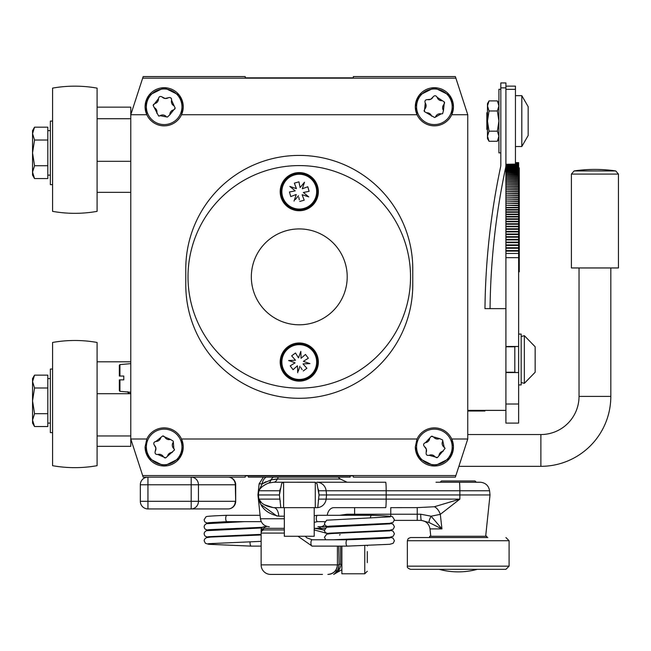 <?xml version="1.0" encoding="UTF-8"?>
<svg xmlns="http://www.w3.org/2000/svg" width="651" height="651" viewBox="0 0 651 651"><rect width="100%" height="100%" fill="white"/><g stroke="black" fill="none" stroke-linecap="round" stroke-linejoin="round"><path stroke-width="0.98" d="M299.273 165.59A111.264 111.264 0 0 1 410.537 276.862A111.264 111.264 0 0 1 299.273 388.126A111.264 111.264 0 0 1 188.009 276.862A111.264 111.264 0 0 1 299.273 165.59M299.273 324.8A47.938 47.938 0 0 1 251.335 276.862A47.938 47.938 0 0 1 299.273 228.924A47.938 47.938 0 0 1 347.211 276.862A47.938 47.938 0 0 1 299.273 324.8M285.333 372.478A17.406 17.406 0 0 0 309.689 376.001A17.406 17.406 0 0 0 313.212 351.646A17.406 17.406 0 0 0 288.857 348.122A17.406 17.406 0 0 0 285.333 372.478M313.269 351.605A17.471 17.471 0 0 1 309.73 376.05A17.471 17.471 0 0 1 285.276 372.518A17.471 17.471 0 0 1 288.816 348.065A17.471 17.471 0 0 1 313.269 351.605M283.991 373.479A19.074 19.074 0 0 1 287.856 346.78A19.074 19.074 0 0 1 314.555 350.645A19.074 19.074 0 0 1 310.69 377.336A19.074 19.074 0 0 1 283.991 373.479A19.074 19.074 0 0 1 287.856 346.78A19.074 19.074 0 0 1 314.555 350.645M291.656 355.845L295.513 360.239L291.656 355.845L295.473 352.988L298.5 357.879L298.931 356.951M295.513 360.239L288.596 360.516L294.171 362.404M297.344 365.854L293.064 369.678L291.632 367.766L290.208 365.854L295.09 362.835M299.948 366.179L298.215 371.298M302.154 369.646L300.786 367.441M306.89 368.271L303.065 363.99L306.89 368.271L303.276 370.972M303.032 363.876L309.949 363.608L308.509 363.112M307.947 363.681L309.949 363.608L303.39 361.378M305.482 354.437L301.087 358.302L305.482 354.437L308.338 358.262L303.456 361.281M298.5 357.879L300.819 351.377L301.087 358.302M297.727 372.738L297.458 365.813M282.542 196.456A17.406 17.406 0 0 0 304.066 208.393A17.406 17.406 0 0 0 316.004 186.87A17.406 17.406 0 0 0 294.48 174.932A17.406 17.406 0 0 0 282.542 196.456M316.069 186.845A17.471 17.471 0 0 1 304.09 208.45A17.471 17.471 0 0 1 282.477 196.472A17.471 17.471 0 0 1 294.455 174.867A17.471 17.471 0 0 1 316.069 186.845M280.939 196.919A19.074 19.074 0 0 1 294.016 173.329A19.074 19.074 0 0 1 317.607 186.406A19.074 19.074 0 0 1 304.53 209.996A19.074 19.074 0 0 1 280.939 196.919M295.416 188.302L296.408 188.513L294.35 183.151L298.939 181.841L300.103 187.569L304.505 182.223L302.308 188.79L303.39 188.424M295.18 190.833L289.833 186.43L296.4 188.627L294.35 183.151M296.124 194.527L290.761 196.586L290.102 194.291L289.451 191.996L295.09 190.906M298.443 195.756L295.318 199.548M299.281 199.776L298.785 197.229M304.196 200.174L302.137 194.812L304.196 200.174L299.737 201.452M302.145 194.698L308.712 196.895L307.532 195.927M306.808 196.252L308.712 196.895L303.366 192.484L304.481 192.224M303.366 192.484L309.095 191.329L308.444 189.034L307.785 186.739L302.308 188.79M294.04 201.102L296.238 194.527M350.14 475.873L350.14 477.142L248.405 477.142L248.405 475.873M154.409 445.268A4.777 4.777 0 0 1 155.247 451.233L155.89 448.1L154.409 445.268C153.205 443.29 153.726 442.013 155.963 441.427L162.62 435.983L170.44 439.401L173.288 441.199L173.825 448.629L174.517 449.939A2.213 2.213 0 0 0 173.825 448.629A4.777 4.777 0 0 1 172.987 442.656M146.532 449.418A17.805 17.805 0 0 0 166.64 464.57A17.805 17.805 0 0 0 181.792 444.462A17.805 17.805 0 0 0 161.684 429.31A17.805 17.805 0 0 0 146.532 449.418M174.517 449.939L165.704 457.897L157.802 454.496C155.491 454.553 154.637 453.47 155.247 451.233M160.732 437.692A4.777 4.777 0 0 1 159.015 440.418M158.47 440.784A4.777 4.777 0 0 1 155.963 441.427M163.914 436.219A2.213 2.213 0 0 0 162.62 435.983M170.44 439.401A4.777 4.777 0 0 1 164.833 437.122M167.51 456.196A4.777 4.777 0 0 1 172.279 452.461M164.361 457.694A2.213 2.213 0 0 0 165.704 457.897M157.802 454.496A4.777 4.777 0 0 1 163.409 456.774M424.493 446.651A4.777 4.777 0 0 1 426.161 452.445L426.356 449.255L424.493 446.651C423.02 444.869 423.353 443.526 425.494 442.639L431.32 436.308L439.539 438.587L442.607 439.978L444.185 447.253L445.056 448.458A2.213 2.213 0 0 0 444.185 447.253A4.777 4.777 0 0 1 442.517 441.459M417.275 451.867A17.805 17.805 0 0 0 439.311 464.049A17.805 17.805 0 0 0 451.493 442.013A17.805 17.805 0 0 0 429.457 429.831A17.805 17.805 0 0 0 417.275 451.867M445.056 448.458L437.448 457.572L429.147 455.318C426.861 455.7 425.868 454.748 426.161 452.445M429.684 438.269A4.777 4.777 0 0 1 428.366 441.207M427.886 441.647A4.777 4.777 0 0 1 425.494 442.639M432.63 436.357A2.213 2.213 0 0 0 431.32 436.308M439.539 438.587A4.777 4.777 0 0 1 433.664 437.122M439.002 455.635A4.777 4.777 0 0 1 443.193 451.265M436.089 457.563A2.213 2.213 0 0 0 437.448 457.572M429.147 455.318A4.777 4.777 0 0 1 435.014 456.782M433.021 96.983A4.777 4.777 0 0 1 427.585 99.595L430.767 99.253L433.021 96.983C434.534 95.233 435.91 95.339 437.147 97.3L444.356 101.987L443.477 110.475L442.615 113.738L441.142 113.892L434.665 117.554A2.213 2.213 0 0 0 435.706 116.505A4.777 4.777 0 0 1 441.142 113.892M426.674 90.733A17.805 17.805 0 0 0 418.333 114.486A17.805 17.805 0 0 0 442.094 122.827A17.805 17.805 0 0 0 450.427 99.074A17.805 17.805 0 0 0 426.674 90.733M434.665 117.554L424.403 111.573L425.249 103.013C424.493 100.824 425.274 99.684 427.585 99.595M442.151 100.702A4.777 4.777 0 0 1 439.034 99.896M438.522 99.489A4.777 4.777 0 0 1 437.147 97.3M444.527 103.289A2.213 2.213 0 0 0 444.356 101.987M443.477 110.475A4.777 4.777 0 0 1 443.941 104.437M426.576 112.778A4.777 4.777 0 0 1 431.58 116.187M424.192 110.231A2.213 2.213 0 0 0 424.403 111.573M425.266 103.029L425.266 103.029A4.777 4.777 0 0 1 424.786 109.042M168.259 97.772A4.777 4.777 0 0 1 162.27 97.072L165.134 98.488L168.259 97.772C170.472 97.105 171.579 97.935 171.571 100.246L175.16 108.074L169.87 114.763L167.397 117.066L160.081 115.699L158.632 116.033A2.213 2.213 0 0 0 160.081 115.699A4.777 4.777 0 0 1 166.07 116.407M166.241 89.097A17.805 17.805 0 0 0 146.483 104.705A17.805 17.805 0 0 0 162.083 124.463A17.805 17.805 0 0 0 181.841 108.855A17.805 17.805 0 0 0 166.241 89.097M158.632 116.033L153.172 105.486L158.47 98.708C158.999 96.454 160.26 95.909 162.27 97.072M173.98 105.804A4.777 4.777 0 0 1 171.783 103.452M171.563 102.834A4.777 4.777 0 0 1 171.571 100.246M174.598 109.262A2.213 2.213 0 0 0 175.16 108.074M169.87 114.763A4.777 4.777 0 0 1 173.491 109.921M154.36 107.675A4.777 4.777 0 0 1 156.761 113.225M153.709 104.25A2.213 2.213 0 0 0 153.172 105.486M158.47 98.708A4.777 4.777 0 0 1 154.84 103.558M171.547 98.944A2.213 2.213 0 0 0 170.765 97.87M505.908 308.647L484.971 308.647A720.372 720.372 0 0 1 500.619 166.827A9.537 9.537 0 0 0 500.822 164.849L500.822 82.937L505.908 82.937L505.908 164.849A14.623 14.623 0 0 1 505.591 167.885A715.286 715.286 0 0 0 490.057 308.647L505.908 308.647L505.908 423.093L518.627 423.093L518.627 372.551L505.908 372.551M505.908 87.869L500.822 87.869M467.76 411.017L484.93 411.017L484.93 410.382M458.882 466.336L540.883 466.336A69.942 69.942 0 0 0 610.817 396.394L610.817 267.96M540.883 466.336L540.883 434.542A38.149 38.149 0 0 0 579.032 396.394L579.032 267.96M540.883 434.542L467.76 434.542M130.786 393.432L128.532 393.432L127.604 391.788L128.532 393.432L128.532 392.065M518.627 162.636L515.446 162.636L518.627 162.644L515.446 162.693L518.627 162.709L518.627 257.658L505.908 257.658L505.908 251.123L518.627 251.123M518.627 372.551L518.627 257.658M518.627 162.807L515.446 162.807M515.446 162.831L518.627 162.831M518.627 162.978L515.446 162.978M515.446 163.019L518.627 163.019M518.627 163.214L515.446 163.214M515.446 163.263L518.627 163.263M518.627 163.507L515.446 163.507M515.446 163.572L518.627 163.572M518.627 163.857L515.446 163.857M515.446 163.93L518.627 163.93M518.627 164.272L505.908 164.272L515.446 164.125L515.446 89.35L505.908 89.35M518.627 164.744L505.908 164.744L518.627 164.361M518.627 165.281L505.908 165.281L505.908 164.841L518.627 164.841M505.908 165.281L518.627 165.387M518.627 165.867L505.908 165.867L518.627 165.989M518.627 166.518L505.908 166.518L518.627 166.648M518.627 167.226L505.908 167.226L518.627 167.372M518.627 167.991L505.908 167.991L518.627 168.145M518.627 168.821L505.908 168.821L518.627 168.983M518.627 169.708L505.908 169.708L518.627 169.878M518.627 170.643L505.908 170.643L518.627 170.831M518.627 171.644L505.908 171.644L518.627 171.84M518.627 172.702L505.908 172.702L518.627 172.906M518.627 173.817L505.908 173.817L518.627 174.037M518.627 174.981L505.908 174.981L518.627 175.217M518.627 176.209L505.908 176.209L518.627 176.454M518.627 177.495L505.908 177.495L518.627 177.747M518.627 178.83L505.908 178.83L518.627 179.09M518.627 180.221L505.908 180.221L518.627 180.498M518.627 181.67L505.908 181.67L518.627 181.954M518.627 183.167L505.908 183.167L518.627 183.46M518.627 184.721L505.908 184.721L518.627 185.03M518.627 186.332L505.908 186.332L518.627 186.65M518.627 187.993L505.908 187.993L518.627 188.318M518.627 189.71L505.908 189.71L518.627 190.043M518.627 191.475L505.908 191.475L518.627 191.817M518.627 193.29L505.908 193.29L518.627 193.64M518.627 195.154L505.908 195.154L518.627 195.52M518.627 197.074L505.908 197.074L518.627 197.448M518.627 199.035L505.908 199.035L518.627 199.418M518.627 201.053L505.908 201.053L518.627 201.444M518.627 203.112L505.908 203.112L518.627 203.519M518.627 205.228L505.908 205.228L518.627 205.635M518.627 207.384L505.908 207.384L505.908 207.807L518.627 207.807M518.627 209.589L505.908 209.589L505.908 210.021L518.627 210.021M518.627 211.844L505.908 211.844L505.908 212.275L518.627 212.275M518.627 214.138L505.908 214.138L505.908 214.578L518.627 214.578M518.627 216.474L505.908 216.474L505.908 216.929L518.627 216.929M518.627 218.858L505.908 218.858L505.908 219.322L518.627 219.322M518.627 221.283L505.908 221.283L505.908 221.755L518.627 221.755M518.627 223.749L505.908 223.749L505.908 224.229L518.627 224.229M518.627 226.263L505.908 226.263L505.908 226.743L518.627 226.743M518.627 228.81L505.908 228.81L505.908 229.307L518.627 229.307M518.627 231.398L505.908 231.398L505.908 231.902L518.627 231.902M518.627 234.026L505.908 234.026L505.908 234.539L518.627 234.539M518.627 236.695L505.908 236.695L505.908 237.208L518.627 237.208M518.627 239.397L505.908 239.397L505.908 239.918L518.627 239.918M518.627 242.139L505.908 242.139L505.908 242.668L518.627 242.668M518.627 244.914L505.908 244.914L505.908 245.451L518.627 245.451M518.627 247.73L505.908 247.73L505.908 248.267L518.627 248.267M518.627 250.57L505.908 250.57L505.908 251.123M518.627 253.451L505.908 253.451M518.627 346.478L505.908 346.478L505.908 257.658M505.908 250.57L505.908 248.267M505.908 247.73L505.908 245.451M505.908 244.914L505.908 242.668M505.908 242.139L505.908 239.918M505.908 239.397L505.908 237.208M505.908 236.695L505.908 234.539M505.908 234.026L505.908 231.902M505.908 231.398L505.908 229.307M505.908 228.81L505.908 226.743M505.908 226.263L505.908 224.229M505.908 223.749L505.908 221.755M505.908 221.283L505.908 219.322M505.908 218.858L505.908 216.929M505.908 216.474L505.908 214.578M505.908 214.138L505.908 212.275M505.908 211.844L505.908 210.021M505.908 209.589L505.908 207.807M505.908 207.384L505.908 205.635M505.908 205.228L505.908 203.519M505.908 203.112L505.908 201.444M505.908 201.053L505.908 199.418M505.908 199.035L505.908 197.448M505.908 197.074L505.908 195.52M505.908 195.154L505.908 193.64M505.908 193.29L505.908 191.817M505.908 191.475L505.908 190.043M505.908 189.71L505.908 188.318M505.908 187.993L505.908 186.65M505.908 186.332L505.908 185.03M505.908 184.721L505.908 183.46M505.908 183.167L505.908 181.954M505.908 181.67L505.908 180.498M505.908 180.221L505.908 179.09M505.908 178.83L505.908 177.747M505.908 177.495L505.908 176.454M505.908 176.209L505.908 175.217M505.908 174.981L505.908 174.037M505.908 173.817L505.908 172.906M505.908 172.702L505.908 171.84M505.908 171.644L505.908 170.831M505.908 170.643L505.908 169.878M505.908 169.708L505.908 168.983M505.908 168.821L505.908 168.145M505.908 167.991L505.908 167.372M505.908 167.226L505.908 166.648M505.908 166.518L505.908 165.989M505.908 165.867L505.908 165.387M519.262 167.836L518.627 167.836L519.262 167.836L519.262 170.798L518.627 170.798M519.262 170.692L518.627 170.692M519.262 170.798L519.262 179.497L518.627 179.497M519.262 179.285L518.627 179.285M519.262 179.497L519.262 191.451L518.627 191.451M518.627 193.355L519.262 193.355L518.627 193.672M519.262 193.672L519.262 204.683L518.627 204.683M518.627 212.47L519.262 212.47L518.627 212.885M519.262 212.885L519.262 222.626L518.627 222.626M518.627 236.061L519.262 236.061L518.627 236.549M519.262 236.549L519.262 244.719L518.627 244.719M519.262 236.061L519.262 226.418L518.627 226.418M519.262 226.418L519.262 222.626M519.262 212.47L519.262 209.476L518.627 209.476M519.262 209.476L519.262 206.636L518.627 206.636M519.262 230.275L518.627 230.275M519.262 228.485L518.627 228.485M519.262 226.483L518.627 226.483M519.262 206.636L519.262 204.992L518.627 204.992M519.262 193.355L519.262 191.451M518.627 271.849L519.262 271.849L519.262 245.02L518.627 245.02M519.262 248.389L518.627 248.389M519.262 248.991L518.627 248.991M519.262 250.48L518.627 250.48M519.262 253.312L518.627 253.312M519.262 263.59L518.627 263.59M505.908 346.796L514.811 346.796L514.811 372.234L515.999 372.551M521.174 336.526L524.348 335.672L524.348 383.358L521.174 382.503M535.163 346.796L524.348 335.672L535.163 346.796L535.163 372.234L524.348 383.358L535.163 372.234M535.163 357.244L535.163 358.359M518.627 384.944L521.174 384.944L521.174 334.085L518.627 334.085M505.908 86.119L515.446 86.119L515.446 89.35M521.809 95.656L528.164 106.666L528.164 135.506L521.809 146.516L521.809 95.656L515.446 95.656M487.477 129.988L486.834 129.354L486.834 112.818L487.477 112.184M500.822 89.293L498.918 89.293L498.918 152.879L500.822 152.879M489.031 141.275L487.477 136.23L489.031 131.176L487.477 121.086L487.477 138.573L489.031 141.275L497.356 141.275L498.918 136.23L497.356 131.176L498.918 121.086L497.356 110.987L498.918 105.942L497.356 100.897L489.031 100.897L487.477 105.942L487.477 121.086L489.031 110.987L497.356 110.987M489.031 100.897L487.477 103.599L487.477 105.942L489.031 110.987M489.031 131.176L497.356 131.176M97.089 107.146L130.786 107.146L130.786 114.731L142.659 78.169L455.887 78.169L467.76 114.731L467.76 438.994L455.887 475.555L142.659 475.555L130.786 438.994L130.786 446.326L97.089 446.326M130.786 192.338L97.089 192.338M130.786 118.718L97.089 118.718M130.786 161.31L97.089 161.31M130.786 361.81L97.089 361.81M130.786 393.709L97.089 393.709M130.786 435.967L97.089 435.967M97.089 211.363A127.165 127.165 0 0 1 52.576 211.363L52.576 88.121A127.165 127.165 0 0 1 97.089 88.121L97.089 211.363M52.576 404.068L52.576 465.685C67.411 468.305 82.246 468.305 97.089 465.685L97.089 342.45C82.246 339.83 67.411 339.83 52.576 342.45L52.576 404.068L52.576 342.45M52.576 121.086L50.355 121.086L50.355 184.664L52.576 184.664M52.576 369.052L50.355 369.052L50.355 432.63L52.576 432.63M47.808 140.03L34.536 140.03L32.55 152.879L32.55 172.149L34.536 165.728L32.55 152.879L32.55 133.601L34.536 127.181L47.808 127.181L47.808 178.569L34.536 178.569L32.55 172.149L32.55 175.127L34.536 178.569M34.536 127.181L32.55 130.623L32.55 133.601L34.536 140.03M47.808 165.728L34.536 165.728M34.536 375.147L32.55 378.589L32.55 381.576L34.536 375.147L47.808 375.147L47.808 426.543L34.536 426.543L32.55 420.115L32.55 423.093L34.536 426.543M32.55 400.845L32.55 420.115L34.536 413.694L32.55 400.845L34.536 387.996L32.55 381.576L32.55 400.845M33.087 378.329L32.55 381.576M47.808 413.694L34.536 413.694M47.808 387.996L34.536 387.996M228.062 477.142A7.633 7.251 90 0 1 235.312 484.767L235.695 484.767A7.633 7.633 0 0 0 228.062 477.142A7.633 7.633 0 0 1 235.695 484.767L235.695 501.303A7.633 7.633 0 0 1 228.062 508.936L147.948 508.936A7.633 7.633 0 0 1 140.323 501.303L140.323 484.767A7.633 7.633 0 0 1 147.948 477.142A7.633 7.633 0 0 0 140.323 484.767L147.948 484.767L147.948 501.303L191.191 501.303L191.191 484.767L147.948 484.767L147.948 477.142M191.191 477.142A7.633 7.251 90 0 1 198.449 484.767L198.449 501.303A7.633 7.251 90 0 1 191.191 508.936L191.191 501.303L235.312 501.303A7.633 7.251 90 0 1 228.062 508.936A7.633 7.633 0 0 0 235.695 501.303L235.312 484.767L191.191 484.767L191.191 477.142M339.09 564.458A3.182 2.222 176.1 0 1 339.122 564.669L339.122 564.669A3.182 2.222 176.1 0 1 339.122 564.881L338.797 546.124L339.122 564.669L338.675 568.356C337.128 571.399 336.03 572.937 335.379 572.97L336.372 571.35L336.25 569.454M314.213 529.556A3.182 1.139 -65.2 0 0 314.506 528.327L323.84 529.914M323.401 529.914A3.182 3.182 0 0 1 320.65 528.327A3.182 3.182 0 0 0 317.9 526.732L328.495 526.732M301.682 574.418L270.661 574.418A9.537 9.537 0 0 1 261.124 564.881L339.122 564.881C338.048 570.235 336.575 573.1 334.712 573.466C337.503 572.986 339.61 570.13 341.026 564.881A3.182 2.222 -176.1 0 0 340.864 564.271M313.636 574.418L312.065 574.418M284.332 533.096L261.124 533.096L261.124 529.914A3.182 3.182 0 0 1 264.306 526.732L265.291 526.732M322.505 574.418L270.661 574.418M274.462 529.914L264.306 529.914L284.332 529.914L264.306 529.914L262.711 529.409L261.124 529.914L263.663 528.327L261.124 529.914M324.491 529.914L323.051 529.914L324.491 529.914M264.306 529.914A3.182 3.182 0 0 0 261.124 533.096L261.124 564.881M337.421 546.124L337.421 564.881C336.811 570.634 333.637 573.816 327.884 574.418A9.537 9.537 0 0 0 337.421 564.881A9.537 9.537 0 0 1 327.884 574.418M326.143 533.096L314.083 529.914M333.637 574.418L341.873 569.715L333.637 574.418M284.332 528.327L263.663 528.327A3.182 2.938 -90 0 1 262.711 529.409A3.182 3.084 0 0 0 261.124 532.079M325.215 533.096A3.182 2.165 -90 0 0 325.134 532.209M324.515 530.744A3.182 2.165 -90 0 0 323.051 529.914M340.05 534.471A3.182 3.068 165.2 0 1 339.619 535.089M367.302 545.408L367.302 545.986M341.873 546.124L341.873 573.783L364.763 573.783L364.763 545.497M367.302 551.527L367.302 562.619M130.786 363.649L119.922 364.601L119.922 376.05L119.336 376.05L123.788 376.05L119.922 376.05L123.788 376.05L123.788 379.858L119.336 379.858L119.922 379.858L119.922 391.308L130.786 392.26M119.336 376.05L119.336 365.235L119.336 376.05M119.922 391.308L119.336 390.673L119.336 379.858M370.411 517.952A3.182 1.221 -90 0 1 371.615 515.291A3.182 1.221 -90 0 1 371.631 515.291C395.596 516.267 391.674 516.642 392.634 516.886L394.416 519.775L393.147 522.338L389.762 523.314L328.674 526.22M390.071 537.27L393.049 538.117L394.416 540.753L393.147 543.316L389.762 544.293L347.292 546.124A3.182 1.221 -90 0 1 347.276 546.124A3.182 1.221 -90 0 1 346.055 542.95A3.182 1.221 -90 0 1 347.26 539.769A3.182 1.221 -90 0 1 347.276 539.769C365.089 539.134 388.981 538.353 390.144 537.832L390.112 537.832M260.083 515.291L226.93 515.291A3.182 1.221 90 0 0 226.914 515.291A3.182 1.221 90 0 0 225.718 518.473A3.182 1.221 90 0 0 226.93 521.646A3.182 1.221 90 0 0 226.947 521.646L208.328 522.72M250.139 541.787A3.182 1.221 90 0 0 250.057 542.95A3.182 1.221 90 0 0 251.253 546.124A3.182 1.221 90 0 0 251.27 546.124L261.124 546.124M467.76 438.994L451.721 438.994L453.454 446.936L449.646 458.385L434.38 466.01L419.122 458.385L415.305 446.936A19.074 19.074 0 0 0 434.38 466.01A19.074 19.074 0 0 0 451.721 438.994A19.074 19.074 0 0 0 417.047 438.994L181.499 438.994A19.074 19.074 0 0 0 146.825 438.994L130.786 438.994L130.786 114.731L146.825 114.731A19.074 19.074 0 0 0 183.24 106.78L181.499 114.731L417.047 114.731A19.074 19.074 0 0 0 453.454 106.78L451.721 114.731L467.76 114.731M183.24 446.936L179.424 458.385L164.166 466.01L148.9 458.385L145.092 446.936A19.074 19.074 0 0 0 164.166 466.01A19.074 19.074 0 0 0 181.499 438.994L183.24 446.936M417.047 114.731L415.305 106.78A19.074 19.074 0 0 0 417.047 114.731M146.825 114.731L145.092 106.78A19.074 19.074 0 0 0 146.825 114.731M185.779 284.804A113.494 113.494 0 0 0 299.273 398.298A113.494 113.494 0 0 0 412.767 284.804L412.767 268.912A113.494 113.494 0 0 0 299.273 155.418A113.494 113.494 0 0 0 185.779 268.912L185.779 284.804M415.305 106.78L419.122 95.339L434.38 87.706L449.646 95.339L453.454 106.78A19.074 19.074 0 0 0 434.38 87.706A19.074 19.074 0 0 0 415.305 106.78M145.092 106.78L148.9 95.339L164.166 87.706L179.424 95.339L183.24 106.78A19.074 19.074 0 0 0 164.166 87.706A19.074 19.074 0 0 0 145.092 106.78M415.305 446.936L417.047 438.994M145.092 446.936L146.825 438.994M142.659 475.555L143.179 477.142L245.232 477.142L245.232 475.873L353.314 475.873L353.314 477.142L455.366 477.142L455.887 475.555M455.887 78.169L455.366 76.582L353.314 76.582L353.314 77.851L245.232 77.851L245.232 76.582L143.179 76.582L142.659 78.169M284.332 507.658L284.332 536.269L314.213 536.269L314.213 507.658M459.386 482.236A9.537 0.496 -90 0 1 459.866 490.764L489.576 490.764C488.649 485.679 485.613 482.83 480.471 482.236L435.975 482.228L440.174 482.228L441.443 480.959L475.01 480.959L476.288 482.236M324.727 524.519A8.902 6.323 90 0 1 320.561 526.732L324.703 526.732M338.072 477.142L340.31 479.046L277.326 479.046A8.902 4.76 -90 0 1 273.68 482.228L288.922 482.228M285.813 482.228L273.68 482.228L268.651 483.058C263.777 485.011 260.514 487.583 258.854 490.764L262.19 483.839L266.047 481.65M312.708 482.228L283.218 482.245L281.663 483.506L279.409 494.947L257.942 494.947L260.449 518.766L284.332 518.766M440.312 514.355A9.537 5.713 67.8 0 0 434.388 506.738L459.866 499.122L440.312 514.355L441.948 528.913L440.312 514.355L431.108 516.202L441.948 528.913L429.09 522.533L421.392 520.377L417.234 520.377L421.392 520.377A8.902 0.765 -90 0 1 420.668 514.2L431.108 516.202A8.902 2.441 -57.2 0 0 429.09 522.533M284.332 516.202L278.791 516.202C267.634 513.924 260.986 508.228 258.854 499.122L260.335 502.922M261.311 504.777L277.017 516.097M314.783 482.228L317.021 483.628L319.023 494.947L317.753 507.658L280.833 507.658L279.409 494.947L279.865 490.764A9.537 9.431 -90 0 1 280.312 488.706M315.271 507.658L315.271 482.253L283.6 482.236L283.6 507.658M309.616 482.228L299.273 482.228M435.975 482.228L455.244 482.228M318.282 489.186A9.537 9.448 -90 0 1 318.575 490.764L326.127 490.764A9.537 9.448 -90 0 0 316.736 482.228L385.677 482.228A9.537 0.496 -90 0 1 386.173 490.764L326.127 490.764L326.558 494.947L319.023 494.947L318.575 499.122A9.537 9.448 90 0 1 318.282 500.7M318.575 499.122L386.173 499.122A9.537 0.496 90 0 1 385.677 507.658L333.89 507.658A9.537 6.795 90 0 0 327.233 515.291M280.833 507.658L273.819 507.658L280.833 507.658M485.67 536.269L490.016 494.947L326.558 494.947L326.127 499.122A9.537 9.448 -90 0 1 317.753 507.601M329.072 526.732L320.561 526.732M339.602 515.291L347.081 514.241L417.25 514.217L417.234 520.377L394.36 520.377M280.312 501.18A9.537 9.431 -90 0 1 279.865 499.122L280.044 499.171M262.866 486.207L266.023 484.157M434.388 506.738L417.226 507.634L390.763 507.658L390.763 516.373M420.668 514.2L417.25 514.217L417.226 507.634M354.608 515.291L354.608 507.658M278.791 516.202A9.537 4.996 90 0 0 273.819 507.658C265.877 506.429 260.88 503.581 258.854 499.122L260.937 501.864M264.404 504.753L273.322 507.65M417.25 514.217L407.803 514.225M278.522 477.142A8.902 4.76 90 0 0 277.326 479.046L271.06 479.852L262.19 483.839A8.902 8.219 -90 0 1 266.129 477.142M273.355 477.142A8.902 7.21 90 0 0 271.06 479.852A8.902 5.924 -110.7 0 1 268.651 483.058M271.06 479.852L276.358 479.063M346.999 515.291A8.902 1.75 -90 0 0 347.081 514.241M487.819 537.547L486.834 537.547L486.834 536.269L429.611 536.269L429.611 537.547L410.537 537.547L487.819 537.547M509.09 566.158L509.09 540.721L407.363 540.721L407.363 566.158L509.09 566.158L505.908 569.332L410.537 569.332L487.819 569.332M618.45 267.96L571.399 267.96L571.399 174.086L618.45 174.086L618.45 267.96M284.585 373.039A18.342 18.342 0 0 1 288.295 347.365A18.342 18.342 0 0 1 313.961 351.084A18.342 18.342 0 0 1 310.25 376.75A18.342 18.342 0 0 1 284.585 373.039M281.639 196.716A18.342 18.342 0 0 1 294.219 174.029A18.342 18.342 0 0 1 316.907 186.609A18.342 18.342 0 0 1 304.326 209.288A18.342 18.342 0 0 1 281.639 196.716M610.817 396.394L579.032 396.394M518.627 404.019L505.908 404.019M140.323 501.303A7.633 7.633 0 0 0 147.948 508.936L147.948 501.303L140.323 501.303M314.213 527.684A3.182 1.92 90 0 1 314.506 528.327L325.126 528.327M341.059 564.336L341.026 564.881L341.702 564.881M266.21 526.732A3.182 2.938 90 0 0 263.663 528.327M339.09 564.246L340.603 564.246L340.603 546.124M314.213 522.338L317.517 521.646A3.182 1.221 -90 0 1 316.296 518.473A3.182 1.221 -90 0 1 317.517 515.291L314.213 515.665M297.955 536.269L312.146 546.124A3.182 1.221 -90 0 1 310.934 542.95A3.182 1.221 -90 0 1 312.146 539.769L347.268 539.769M441.948 528.913L430.002 528.913C429.017 523.656 425.852 520.808 420.522 520.377M279.409 494.947L279.865 499.122L258.854 499.122L258.414 494.947L258.854 490.764L279.865 490.764M459.866 490.764L386.173 490.764L386.173 499.122L459.866 499.122L459.866 490.764M318.575 490.764L319.031 494.947M262.19 483.839L259.114 483.839L257.942 494.947M574.117 170.944A142.04 142.04 0 0 1 615.74 170.944L574.117 170.944L571.399 174.086M467.76 410.382L505.908 410.382M518.627 208.743L519.262 208.743M514.811 346.796L515.999 346.478M505.908 372.234L514.811 372.234M515.446 146.516L521.809 146.516M498.918 138.573L497.356 141.275M498.918 103.599L497.356 100.897M50.355 130.623L47.808 130.623M50.355 175.127L47.808 175.127M50.355 423.093L47.808 423.093M50.355 378.589L47.808 378.589M340.603 564.246L341.873 565.516M364.763 573.783L367.302 571.244M119.922 364.601L119.336 365.235M305.246 536.269L306.784 537.832L312.146 539.769M317.517 515.291L371.615 515.291M390.144 530.834L331.107 533.56L326.664 534.186L324.475 537.254L325.679 539.769M390.071 530.272L393.049 531.126L394.416 533.755L393.147 536.326L389.762 537.303L333.434 539.769M390.144 523.843L326.664 527.196L324.475 530.264L324.898 531.859L325.744 532.827L328.82 533.771M390.071 523.282L393.049 524.128L394.416 526.765L393.147 529.328L389.762 530.305L328.674 533.21M390.144 516.845L326.664 520.198L324.475 523.266L324.898 524.869L325.744 525.837L328.82 526.781M312.146 546.124L347.276 546.124M317.517 521.646L324.914 521.646M261.124 534.992L210.761 537.059L206.318 537.685L204.552 539.158L204.129 540.753L205.399 543.316L208.784 544.293L251.253 546.124M261.124 541.347L208.328 543.707M261.792 527.961L206.318 530.687L204.552 532.16L204.129 533.755L204.552 535.358L205.399 536.326L208.475 537.27M261.124 534.357L208.328 536.709M244.646 521.646L206.318 523.697L204.552 525.17L204.129 526.765L204.552 528.36L205.399 529.328L208.475 530.272M262.499 527.294L208.328 529.719M226.914 515.291C202.949 516.267 206.872 516.642 205.911 516.886L204.129 519.775L204.552 521.37L205.399 522.338L208.475 523.282M261.263 521.646L226.93 521.646M260.449 518.766C261.368 523.673 264.322 526.325 269.302 526.732M340.31 479.046L347.129 482.228M430.775 536.269L430.002 528.913M489.576 490.764L490.016 494.947M259.114 483.839L263.378 477.142M407.363 540.721L408.242 538.532L410.537 537.547M407.363 566.158C406.956 567.346 408.014 568.404 410.537 569.332M439.148 569.332A72.798 72.798 0 0 0 477.297 569.332M509.09 540.721L505.908 537.547M615.74 170.944L618.45 174.086"/></g></svg>
